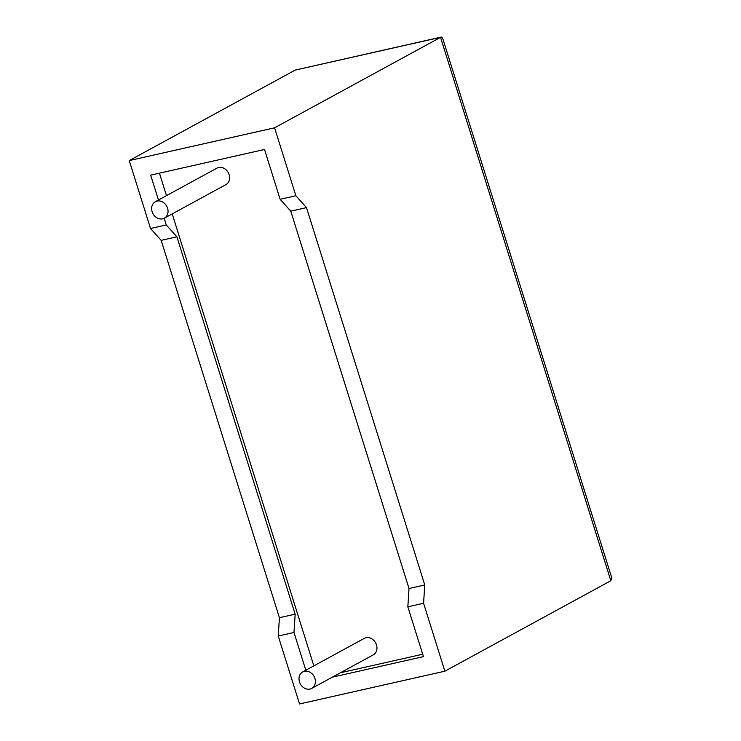 <?xml version="1.0" encoding="UTF-8"?>
<svg xmlns="http://www.w3.org/2000/svg" width="741" height="741" viewBox="0 0 741 741"><rect width="100%" height="100%" fill="white"/><g stroke="black" fill="none" stroke-linecap="round" stroke-linejoin="round"><path stroke-width="1.11" d="M152.118 211.694A9.383 7.827 61.4 0 1 155.351 201.709A9.383 7.827 61.4 0 1 167.568 208.212A9.383 7.827 61.4 0 1 164.335 218.187A9.383 7.827 61.4 0 1 152.118 211.694M164.335 218.187L225.903 184.629A9.383 7.827 -118.6 0 0 229.126 174.654A9.383 7.827 -118.6 0 0 216.918 168.151L155.351 201.709M314.925 678.441A9.383 7.827 -118.6 0 0 302.708 671.939A9.383 7.827 -118.6 0 0 299.484 681.924A9.383 7.827 -118.6 0 0 311.692 688.426A9.383 7.827 -118.6 0 0 314.925 678.441M311.692 688.426L373.26 654.859A9.383 7.827 -118.6 0 0 376.493 644.883A9.383 7.827 -118.6 0 0 364.276 638.381L302.708 671.939M164.187 218.271L166.271 224.949L150.525 228.497L129.24 160.575L295.196 70.099L441.284 37.05L442.516 37.763L611.76 577.804L610.825 580.731L444.869 671.198L423.583 603.276L424.76 584.964L306.505 207.61L295.872 195.735L280.126 199.292L264.518 149.478L150.664 175.135L158.463 200.014M295.872 195.735L274.587 127.813L440.543 37.346L295.196 70.099M129.24 160.575L274.587 127.813M444.869 671.198L299.531 703.95L278.245 636.028L279.422 617.716L161.167 240.362L150.525 228.497M305.82 670.244L293.992 632.481L295.168 614.169L176.914 236.814L166.271 224.949M159.445 173.153L166.493 195.633M172.218 213.899L313.851 665.872M332.357 677.163L423.454 656.628L407.837 606.823L409.023 588.511L290.759 211.157L280.126 199.292M340.388 672.782L422.694 654.229M423.583 603.276L407.837 606.823M293.992 632.481L278.245 636.028M424.76 584.964L409.023 588.511M306.505 207.61L290.759 211.157M295.168 614.169L279.422 617.716M176.914 236.814L161.167 240.362M441.284 37.05L440.543 37.346L610.825 580.731"/></g></svg>
